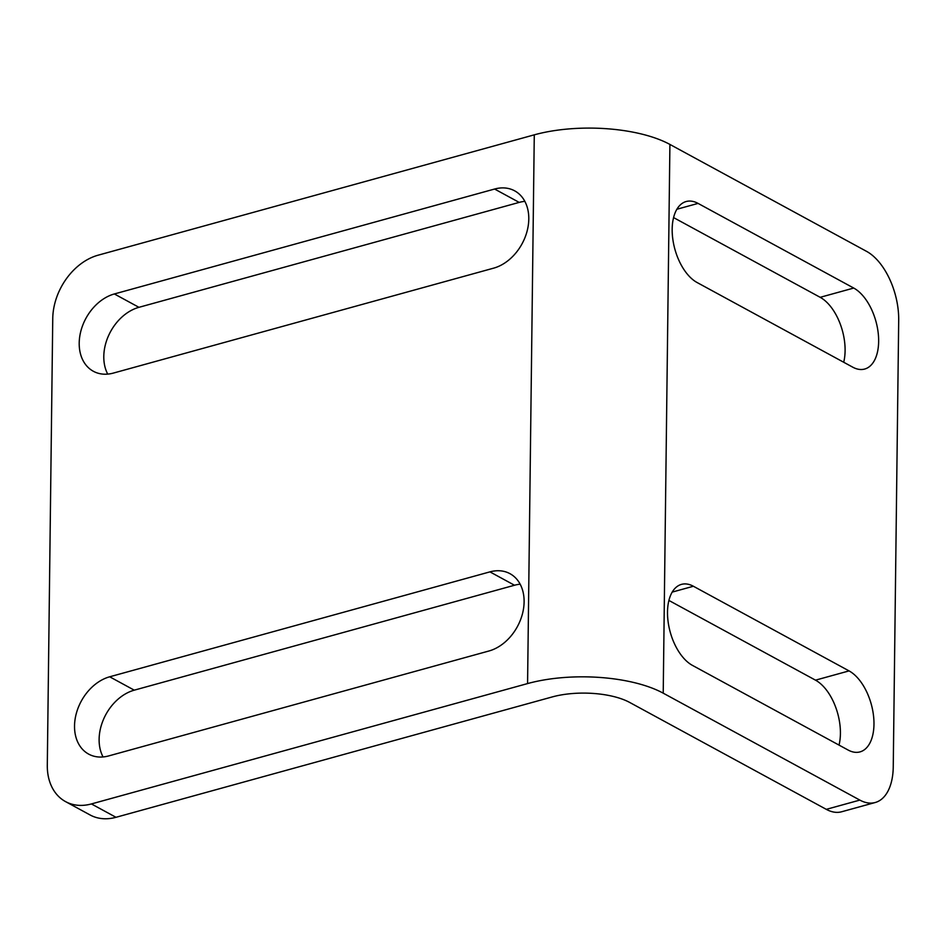 <?xml version="1.0" encoding="UTF-8"?>
<svg xmlns="http://www.w3.org/2000/svg" width="946" height="946" viewBox="0 0 946 946"><rect width="100%" height="100%" fill="white"/><g stroke="black" fill="none" stroke-linecap="round" stroke-linejoin="round"><path stroke-width="1.42" d="M668.893 600.438L815.499 680.162A42.984 23.532 -105.4 0 1 840.415 733.528A42.984 23.532 -105.4 0 1 839.019 745.093M848.089 750.024A42.984 23.532 74.6 0 0 860.009 751.893A42.984 23.532 74.6 0 0 873.974 724.269A42.984 23.532 74.6 0 0 849.059 670.903L693.383 586.248A42.984 23.532 74.6 0 0 681.463 584.38A42.984 23.532 74.6 0 0 668.136 621.924A42.984 23.532 74.6 0 0 692.413 665.369L848.089 750.024M673.576 217.592L820.182 297.316A42.984 23.532 -105.4 0 1 845.097 350.682A42.984 23.532 -105.4 0 1 843.702 362.247M852.76 367.178A42.984 23.532 74.6 0 0 864.679 369.046A42.984 23.532 74.6 0 0 878.645 341.423A42.984 23.532 74.6 0 0 853.73 288.057L698.065 203.402A42.984 23.532 74.6 0 0 686.146 201.533A42.984 23.532 74.6 0 0 672.807 239.078A42.984 23.532 74.6 0 0 697.096 282.523L852.76 367.178M107.726 374.108A42.984 31.797 118.5 0 1 138.944 307.32L519.188 202.397A42.984 31.797 118.5 0 1 524.853 201.368M103.055 756.954A42.984 31.797 118.5 0 1 134.261 690.166L514.506 585.243A42.984 31.797 118.5 0 1 520.17 584.202M65.546 801.605L90.118 814.979A55.459 41.033 -61.5 0 0 115.991 817.297L552.157 696.954A55.459 21.663 0.7 0 1 629.658 702.429L826.296 809.35A55.459 30.367 74.6 0 0 841.668 811.763L875.227 802.504A55.459 30.367 -105.4 0 1 859.843 800.091L663.217 693.17A97.048 37.923 -179.3 0 0 527.572 683.58L91.407 803.934A55.459 41.033 118.5 0 1 65.546 801.605A55.459 41.033 118.5 0 1 47.3 765.231L52.751 318.577A55.459 41.033 118.5 0 1 98.112 255.195L534.277 134.84L527.572 683.58M493.635 268.156L113.39 373.079A42.984 31.797 118.5 0 1 93.347 371.27A42.984 31.797 118.5 0 1 81.001 330.556A42.984 31.797 118.5 0 1 114.36 293.958L494.604 189.034A42.984 31.797 118.5 0 1 514.659 190.832A42.984 31.797 118.5 0 1 526.993 231.545A42.984 31.797 118.5 0 1 493.635 268.156M488.964 650.99L108.719 755.913A42.984 31.797 118.5 0 1 88.664 754.116A42.984 31.797 118.5 0 1 76.33 713.402A42.984 31.797 118.5 0 1 109.689 676.792L489.933 571.869A42.984 31.797 118.5 0 1 509.977 573.678A42.984 31.797 118.5 0 1 522.31 614.392A42.984 31.797 118.5 0 1 488.964 650.99M875.227 802.504A55.459 30.367 -105.4 0 0 893.249 766.863L898.7 320.221A55.459 30.367 -105.4 0 0 866.548 251.352L669.91 144.431A97.048 37.923 -179.3 0 0 534.277 134.84M519.188 202.397L494.604 189.034M138.944 307.32L114.36 293.958M514.506 585.243L489.933 571.869M134.261 690.166L109.689 676.792M91.407 803.934L115.991 817.297M826.296 809.35L859.843 800.091M663.217 693.17L669.91 144.431M849.059 670.903L815.499 680.162M672.204 592.101L693.383 586.248M853.73 288.057L820.182 297.316M676.875 209.255L698.065 203.402"/></g></svg>

